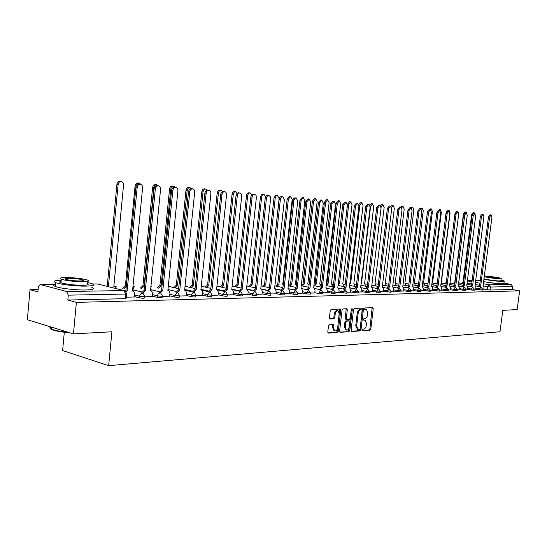 <?xml version="1.0" encoding="UTF-8"?>
<svg xmlns="http://www.w3.org/2000/svg" width="547" height="547" viewBox="0 0 547 547"><rect width="100%" height="100%" fill="white"/><g stroke="black" fill="none" stroke-linecap="round" stroke-linejoin="round"><path stroke-width="0.82" d="M362.121 329.971L362.524 330.737L369.97 330.21L370.804 329.034L373.232 308.74L372.671 307.64L365.232 307.954L364.637 308.775L364.931 309.534L366.517 309.581L367.83 313.048L367.625 314.751C367.228 316.959 366.333 318.21 364.938 318.504L363.967 318.559L363.379 319.386L363.659 320.139L365.307 320.18L366.572 323.598L366.367 325.294C365.97 327.503 365.075 328.761 363.68 329.075L362.709 329.144L362.121 329.971M329.376 324.788L328.473 326.019L327.776 332.008L328.179 333.102L337.39 332.508L338.278 331.284L340.747 310.163L340.316 309.048L331.161 309.397L330.251 310.621L329.41 317.882L329.841 318.99L333.909 318.819L334.805 317.595L335.222 314.019C335.708 311.715 336.672 310.655 338.121 310.846L339.27 313.828L337.649 327.749C337.143 330.115 336.152 331.174 334.675 330.928L333.595 328.015L333.868 325.684L333.451 324.583L329.376 324.788M519.65 290.84L517.161 309.575L502.796 310.361L499.985 331.742L108.655 365.656L111.909 331.783L73.455 333.889L76.375 302.375L519.65 290.84L512.259 289.507L512.642 286.594L490.461 287.025L483.945 286.047M351.078 330.402L351.673 331.503L360.158 330.901L361.006 329.711L363.447 309.171L363.03 308.077L354.394 308.412L353.533 309.602L351.078 330.402M348.931 331.694L340.207 332.309L339.591 331.195L342.053 310.108L342.942 308.898L346.695 308.74L347.297 309.875L346.299 318.381L346.901 319.51L349.369 319.373L350.237 318.169L351.27 309.356L352.001 308.535L352.295 309.308L349.8 330.491L348.931 331.694L339.742 332.056M486.345 282.129L497.722 283.592M73.455 333.889L27.35 319.728L30.003 289.678L38.092 289.561M126.316 286.184L125.208 285.958L122.678 288.399M64.3 332.248L62.618 350.559L108.655 365.656M76.375 302.375L67.835 300.036L68.279 295.154L66.659 291.496L40.143 284.481L38.311 287.1L37.887 291.831L30.003 289.678M512.259 289.507L490.071 290.033L483.746 289.083M503.951 283.141L511.226 284.426L512.642 286.594M474.27 289.445L475.671 289.39M465.9 289.637L467.418 289.575M457.319 289.828L459.077 289.787L459.234 287.66L458.304 285.671L467.261 215.244L466.311 212.797L464.738 215.033L455.767 285.712L454.454 287.113M448.533 290.019L450.304 289.958M439.521 290.225L441.429 290.156M430.284 290.43L432.328 290.361M420.807 290.642L423.002 290.566M411.084 290.854L413.436 290.778M401.101 291.079L403.618 290.997M390.852 291.305L393.539 291.223M380.322 291.544L383.187 291.455M369.505 291.783L372.562 291.688M358.388 292.03L361.635 291.934M346.955 292.289L350.408 292.18M335.195 292.549L338.866 292.44M323.092 292.823L326.99 292.7M310.634 293.096L314.771 292.973M297.794 293.383L302.183 293.254M284.57 293.677L289.226 293.541M270.936 293.985L275.866 293.842M256.878 294.3L262.102 294.149M242.362 294.621L247.9 294.464M227.381 294.956L233.248 294.792M211.908 295.298L218.116 295.127M195.922 295.653L202.486 295.476M179.382 296.023L186.336 295.831M162.274 296.406L169.632 296.2M144.558 296.802L152.346 296.59M126.213 297.212L134.453 296.987M144.586 296.556L144.456 297.848C144.476 298.368 142.781 298.361 139.362 297.814L134.494 296.577M162.295 296.166L162.172 297.445C162.179 297.951 160.524 297.93 157.201 297.397L152.387 296.2M179.409 295.79L179.279 297.062C179.279 297.541 177.666 297.52 174.431 297L169.666 295.838M195.942 295.428L195.812 296.686C195.812 297.144 194.233 297.124 191.081 296.611L186.37 295.483M211.935 295.079L211.805 296.324C211.792 296.761 210.253 296.734 207.183 296.242L202.52 295.141M227.408 294.737L227.278 295.975C227.258 296.392 225.754 296.365 222.759 295.879L218.15 294.806M242.389 294.409L242.259 295.633C242.232 296.036 240.762 296.002 237.836 295.53L233.275 294.484M256.899 294.088L256.769 295.298C256.734 295.688 255.292 295.653 252.44 295.189L247.928 294.17M270.963 293.78L270.827 294.983C270.792 295.353 269.377 295.312 266.594 294.86L262.129 293.869M284.597 293.479L284.461 294.669C284.419 295.024 283.038 294.983 280.31 294.546L275.9 293.575M297.821 293.185L297.684 294.368C297.636 294.71 296.283 294.662 293.623 294.238L289.254 293.288M310.655 292.905L310.518 294.074L306.532 293.937L302.211 293.007M323.113 292.631L322.983 293.794L319.072 293.643L314.798 292.741M335.215 292.365L335.085 293.513L327.017 292.474M346.976 292.105L346.846 293.247L338.894 292.221M358.408 291.852L358.278 292.98L350.436 291.968M369.533 291.606L369.396 292.727L361.663 291.729M380.343 291.366L380.213 292.481L372.582 291.489M390.873 291.134L390.736 292.235L383.208 291.264M401.122 290.908L400.985 292.002L393.56 291.038M411.105 290.689L410.968 291.77L403.638 290.819M420.828 290.478L420.691 291.551L413.457 290.607M430.304 290.266L430.168 291.332L423.022 290.402M439.542 290.06L439.412 291.113L432.349 290.197M448.554 289.862L448.424 290.908L441.45 289.999M457.34 289.671L457.21 290.703L450.325 289.807M465.921 289.479L465.784 290.505L458.981 289.616M474.29 289.295L474.16 290.313L467.432 289.438M482.461 289.117L482.331 290.122L475.685 289.254M482.447 289.267L483.835 289.233L483.992 287.182L483.145 285.26L491.931 217.323L491.069 214.957L489.586 217.125L480.779 285.302L479.555 286.635M67.835 300.036L125.208 298.676L126.111 298.259L126.528 293.978M363.44 319.913L363.83 319.892M364.712 309.328L365.088 309.308M362.176 330.477L369.054 329.998L369.888 328.822L372.151 307.66M351.222 331.25L359.242 330.689L360.083 329.499L362.353 308.077M359.564 329.362L360.158 328.528L362.305 310.47L362.011 309.711L360.863 309.739C359.447 310.019 358.538 311.284 358.135 313.52L356.671 325.916L357.923 329.335L359.564 329.362M361.123 309.52L361.902 309.691M357.41 329.212L355.748 325.704L357.212 313.315C357.615 311.079 358.524 309.821 359.94 309.534L360.972 309.493M346.661 319.455L345.786 319.263L345.369 318.169L346.189 308.761M348.008 331.475L348.877 330.272L351.372 308.973M345.266 327.202L346.326 330.08C347.755 330.299 348.712 329.253 349.205 326.942L349.772 322.108L349.362 321.027L346.709 321.137L345.834 322.34L345.266 327.202L344.337 326.983L345.779 329.95M348.487 320.836L349.177 320.993M344.337 326.983L344.904 322.128L345.779 320.925L348.248 320.781M334.162 330.805L332.665 327.79L332.767 324.576M337.766 310.771L337.184 310.641C335.735 310.443 334.771 311.503 334.292 313.814L335.222 314.019M329.588 318.785L332.973 318.607L333.875 317.383L334.292 313.814M327.933 332.884L336.46 332.289L337.349 331.065L339.632 309.041M461.798 283.394L462.953 282.081L463.603 282.184M467.329 284.406L467.152 282.635M474.96 213.59L474.194 212.776L473.155 213.508M463.569 282.457L462.871 283.592M463.036 282.081L471.617 214.773L473.107 212.633L474.194 212.776M478.461 286.437L479.685 285.103L488.478 216.981L489.962 214.814L491.069 214.957M480.779 285.302L479.685 285.103M453.531 283.51L455.063 282.225M459.172 284.549L458.714 282.437M466.912 213.2L466.037 212.051L465.073 212.646M454.981 282.929L454.605 283.708M454.789 282.177L463.425 214.068L464.95 211.915L466.037 212.051M446.27 282.273L445.067 283.633M450.824 284.693L450.044 282.443M458.639 213.576L457.689 211.313L456.704 211.915M455.001 213.624L456.595 211.169L457.689 211.313M442.27 284.85L441.367 282.546L450.106 212.988L449.135 210.561L448.123 211.176M436.39 283.756L437.34 282.443M446.735 211.545L448.034 210.417L449.135 210.561M475.664 289.418L475.931 287.339L475.063 285.397L483.904 216.646L483.015 214.253L481.504 216.448L472.642 285.431L471.391 286.792M470.283 286.587L471.535 285.233L480.382 216.297L481.9 214.109L483.015 214.253M472.642 285.431L471.535 285.233M467.411 289.602L467.685 287.496L466.782 285.534L475.685 215.956L474.762 213.535L473.217 215.75L464.307 285.575L463.022 286.949M461.914 286.744L463.193 285.37L472.095 215.6L473.64 213.385L474.762 213.535M464.307 285.575L463.193 285.37M453.34 286.908L454.653 285.507L463.603 214.889L465.182 212.646L466.311 212.797M455.767 285.712L454.653 285.507M483.924 279.237C490.974 280.57 497.257 281.308 502.789 281.452L504.231 280.98L500.997 280.064M483.616 281.609C490.659 282.956 496.949 283.695 502.481 283.825L503.924 283.332L504.19 281.336M501.182 278.683L500.929 280.604L499.883 280.946C496.314 281.042 484.991 279.428 483.992 278.69M484.273 276.522C485.271 277.247 496.601 278.847 500.163 278.765L501.209 278.437C500.19 277.705 489.004 276.126 485.374 276.187L484.307 276.269M497.51 278.307L498.194 278.095C495.63 277.35 492.225 276.871 487.979 276.645L487.274 276.857C489.859 277.602 493.271 278.081 497.51 278.307M69.797 332.761C63.09 332.268 57.763 331.427 53.804 330.244C50.235 329.068 49.469 328.036 51.507 327.147M50.604 326.867C49.462 327.537 49.811 328.296 51.65 329.144L53.449 329.807C57.073 330.894 61.968 331.714 68.136 332.255M61.196 280.214C54.269 280.461 52.491 281.288 55.856 282.696C60.512 284.488 76.293 286.3 85.845 286.129C93.434 285.937 95.547 285.117 92.176 283.681L87.212 282.409M55.698 284.426C53.203 284.932 53.141 285.637 55.507 286.553C60.156 288.385 75.937 290.19 85.482 289.992C93.079 289.76 95.192 288.912 91.821 287.448M87.11 283.517C89.551 284.556 88.019 285.144 82.515 285.281C73.551 285.158 66.372 284.331 60.963 282.806C59.274 282.163 59.315 281.671 61.1 281.322M66.064 277.534C60.355 277.623 58.761 278.197 61.285 279.264C66.693 280.768 73.879 281.596 82.843 281.746C88.347 281.63 89.879 281.055 87.438 280.03C82.173 278.539 75.048 277.705 66.064 277.534M79.821 280.987C83.39 280.912 84.382 280.543 82.802 279.879C79.39 278.915 74.795 278.382 69.004 278.273C65.353 278.334 64.327 278.703 65.948 279.387C69.414 280.351 74.036 280.885 79.821 280.987M433.511 285.001L432.588 282.649L441.374 212.243L440.376 209.781L439.33 210.417M427.515 283.879L428.11 282.806M438.161 210.356L439.268 209.638L440.376 209.781M424.54 285.165L423.59 282.751L432.424 211.477L431.398 208.988L430.318 209.645M418.414 284.009L418.605 283.517M416.841 287.599L418.291 286.095L427.46 211.846L429.183 209.494L430.284 208.845L431.398 208.988M450.297 289.985L450.571 287.831L449.62 285.814L458.625 214.52L457.654 212.038L456.041 214.308L447.015 285.855L445.675 287.284M444.554 287.072L445.894 285.65L454.906 214.157L456.519 211.887L457.654 212.038M447.015 285.855L445.894 285.65M441.422 290.177L441.702 288.002L440.718 285.958L449.778 213.781L448.779 211.258L447.131 213.556L438.051 286.006L436.677 287.455M435.549 287.243L436.923 285.794L445.983 213.405L447.631 211.108L448.779 211.258M438.051 286.006L436.923 285.794M415.351 285.329L414.373 282.861L423.255 210.698L422.202 208.175L421.046 208.899M419.959 208.701L421.081 208.024L422.202 208.175M405.922 285.5L404.917 282.97L413.853 209.898L412.766 207.34L411.488 208.229M410.482 207.887L411.638 207.19L412.766 207.34M396.26 285.678L395.228 283.086L404.212 209.077L403.084 206.479L401.642 207.648M400.76 207.053L401.956 206.335L403.084 206.479M386.346 285.862L385.279 283.202L394.319 208.229L393.156 205.604L391.515 207.204M390.756 206.24L392.021 205.453L393.156 205.604M376.172 286.054L375.078 283.325L384.158 207.368L382.968 204.701L381.088 207.347M380.418 205.522L381.827 204.551L382.968 204.701M361.123 283.414L361.464 283.483L361.109 283.524M365.731 286.245L364.61 283.449L373.738 206.479L372.507 203.778L370.606 206.212L361.464 283.483M369.765 204.906L371.358 203.621L372.507 203.778M349.868 283.462L350.627 283.613L349.813 283.893M355.01 286.45L353.854 283.572L363.03 205.563L361.758 202.828L359.817 205.289L350.627 283.613M358.791 204.482L360.603 202.67L361.758 202.828M339.379 283.743L338.292 283.524L339.489 283.743L338.169 284.59M344.001 286.662L344.084 285.944L342.805 283.702L352.029 204.626L350.716 201.85L348.726 204.346L339.489 283.743M338.347 283.517L347.564 204.188L349.56 201.693L350.716 201.85M432.328 290.382L432.602 288.173L431.59 286.108L440.711 213.015L439.672 210.465L437.99 212.79L428.855 286.156L427.446 287.633M426.311 287.421L427.72 285.944L436.841 212.633L438.523 210.315L439.672 210.465M428.855 286.156L427.72 285.944M423.002 290.594L423.275 288.358L422.236 286.266L431.405 212.236L430.339 209.645L428.616 211.997L419.426 286.313L417.983 287.818M419.426 286.313L418.291 286.095M413.429 290.806L413.71 288.542L412.636 286.423L421.86 211.429L420.759 208.81L418.995 211.19L409.758 286.471L408.274 288.002M407.125 287.784L408.609 286.252L417.833 211.033L419.597 208.653L420.759 208.81M409.758 286.471L408.609 286.252M403.611 291.025L403.891 288.727L402.783 286.587L412.062 210.609L410.927 207.949L409.122 210.363L399.83 286.635L398.312 288.194M397.156 287.975L398.674 286.409L407.953 210.205L409.758 207.792L410.927 207.949M399.83 286.635L398.674 286.409M393.532 291.25L393.813 288.925L392.671 286.751L402.004 209.761L400.835 207.067L398.982 209.508L389.642 286.799L388.083 288.392M386.92 288.166L388.479 286.573L397.806 209.351L399.659 206.91L400.835 207.067M389.642 286.799L388.479 286.573M383.187 291.476L383.468 289.124L382.291 286.922L391.673 208.892L390.462 206.157L388.575 208.633L379.174 286.977L377.574 288.597M376.404 288.365L378.004 286.744L387.392 208.469L389.279 206L390.462 206.157M379.174 286.977L378.004 286.744M372.555 291.715L372.842 289.329L371.625 287.1L381.061 207.997L379.809 205.228L377.874 207.73L368.425 287.148L366.777 288.809M365.608 288.577L367.249 286.915L376.685 207.573L378.62 205.07L379.809 205.228M368.425 287.148L367.249 286.915M361.635 291.961L361.923 289.541L360.664 287.278L370.148 207.081L368.863 204.27L366.873 206.807L357.376 287.332L355.687 289.028M354.504 288.789L356.193 287.093L365.676 206.643L367.666 204.106L368.863 204.27M357.376 287.332L356.193 287.093M326.361 283.743L328.05 283.879L326.306 285.575M332.685 286.881L332.774 286.108L331.455 283.838L340.726 203.662L339.372 200.845L337.328 203.375L328.05 283.879M326.901 283.647L336.166 203.217L338.203 200.687L339.372 200.845M314.053 284.242L315.01 283.784L316.282 284.016L314.498 285.753M321.055 287.107L321.151 286.272L319.783 283.975L329.103 202.67L327.701 199.812L325.609 202.376L316.282 284.016M315.127 283.784L324.439 202.212L326.532 199.655L327.701 199.812M301.322 285.295L302.908 283.92L304.18 284.16L302.347 285.931M309.055 285.069L307.79 284.119L317.144 201.652L315.701 198.746L313.554 201.344L304.18 284.16M303.024 283.92L312.378 201.187L314.525 198.588L315.701 198.746M288.679 285.876L290.45 284.064L291.736 284.303L289.842 286.122M296.378 284.618L295.442 284.262L304.843 200.605L303.353 197.652L301.144 200.291L291.736 284.303M290.566 284.064L299.961 200.127L302.17 197.494L303.353 197.652M275.804 286.06L277.623 284.208L278.922 284.454L276.973 286.313M283.278 284.488L282.737 284.413L292.173 199.525L290.635 196.53L288.372 199.204L278.922 284.454M277.753 284.208L287.182 199.04L289.445 196.366L290.635 196.53M262.546 286.259L264.55 284.358L265.726 284.611L263.722 286.512M269.753 284.563L279.134 198.411L277.315 195.361L276.03 196.065L275.216 198.076L265.726 284.611M264.55 284.358L274.02 197.911L275.237 195.532L277.541 195.368M248.892 286.464L250.957 284.515L252.133 284.775L250.068 286.724M265.719 196.599L263.818 194.164L262.492 194.882L261.705 196.592L252.133 284.775M250.957 284.515L260.461 196.756L261.705 194.342L264.051 194.178M234.813 286.676L236.803 284.679L238.123 284.939L235.989 286.936M251.777 194.794L250.136 192.947C248.83 192.975 248.01 193.905 247.682 195.73L238.123 284.939M236.94 284.679L246.478 195.566C246.813 193.741 247.634 192.811 248.94 192.783L250.136 192.947M220.297 286.895L222.492 284.843L223.675 285.11L221.48 287.161M237.377 193.159L235.798 191.676C234.444 191.703 233.603 192.647 233.261 194.506L223.675 285.11M222.492 284.843L232.058 194.335C232.4 192.476 233.241 191.539 234.595 191.512L235.798 191.676M205.316 287.12L207.436 285.014L208.769 285.281L206.506 287.394M222.513 191.6L220.995 190.37C219.6 190.39 218.732 191.347 218.39 193.235L208.769 285.281M207.587 285.014L217.186 193.064C217.528 191.177 218.397 190.219 219.791 190.199L220.995 190.37M189.857 287.36L192.202 285.192L193.385 285.466L191.047 287.633M207.197 190.103L205.72 189.016C204.277 189.03 203.381 190 203.033 191.929L193.385 285.466M192.202 285.192L201.822 191.758C202.171 189.83 203.067 188.865 204.51 188.845L205.72 189.016M173.898 287.606L176.155 285.377L177.502 285.65L175.088 287.886M191.436 188.681L189.939 187.621C188.448 187.628 187.525 188.612 187.17 190.575L177.502 285.65M176.312 285.377L185.959 190.404C186.315 188.442 187.238 187.457 188.729 187.45L189.939 187.621M157.399 287.866L159.738 285.561L161.091 285.842L158.589 288.153M175.204 187.293L173.638 186.178C172.093 186.178 171.136 187.183 170.773 189.18L161.091 285.842M159.902 285.561L169.563 189.002C169.926 187.006 170.876 186.007 172.421 186.007L173.638 186.178M140.347 288.132L142.767 285.76L144.121 286.04L141.536 288.419M151.061 290.737L150.883 286.888M158.418 185.864L156.777 184.681C155.177 184.681 154.192 185.7 153.823 187.73L144.121 286.04M142.931 285.76L152.606 187.559C152.975 185.522 153.967 184.51 155.56 184.51L156.777 184.681M133.755 291.141L133.967 288.987L132.969 286.478M141.153 184.571L139.335 183.142C137.858 183.088 136.859 183.97 136.353 185.775M126.309 286.252L123.902 288.7M125.379 285.958L135.068 186.062C135.444 183.99 136.463 182.958 138.124 182.965L139.335 183.142M350.408 292.207L350.695 289.76L349.396 287.462L358.935 206.137L357.601 203.286L355.564 205.857L346.012 287.517L344.282 289.247M343.092 289.007L344.829 287.278L354.367 205.693L356.398 203.122L357.601 203.286M346.012 287.517L344.829 287.278M338.86 292.467L339.154 289.978L337.807 287.654L347.4 205.166L346.019 202.267L343.933 204.879L334.333 287.715L332.549 289.479M331.359 289.233L333.144 287.469L342.723 204.715L344.815 202.11L346.019 202.267M334.333 287.715L333.144 287.469M326.99 292.734L327.277 290.211L326.327 287.9L325.889 287.852L335.523 204.168L334.101 201.228L331.961 203.874L322.306 287.913L320.474 289.719M319.277 289.466L321.116 287.66L330.744 203.703L332.891 201.064L334.101 201.228M322.306 287.913L321.116 287.66M314.764 293.007L315.058 290.443L314.087 288.105L313.622 288.05L323.304 203.142L321.834 200.154L319.633 202.834L309.937 288.112L308.05 289.965M306.846 289.712L308.734 287.866L318.416 202.663L320.617 199.99L321.834 200.154M309.937 288.112L308.734 287.866M302.183 293.288L302.477 290.689L301.486 288.317L300.987 288.262L310.717 202.082L309.199 199.046L306.935 201.768L297.192 288.324L295.25 290.218M294.047 289.958L295.989 288.071L305.711 201.597L307.975 198.882L309.199 199.046M297.192 288.324L295.989 288.071M289.219 293.575L289.513 290.936L288.508 288.542L287.975 288.474L297.753 200.995L296.18 197.911L294.867 198.417L293.903 200.332L284.064 288.542L282.067 290.478M280.857 290.218L282.854 288.283L292.672 200.161L294.054 197.932L296.18 197.911M284.064 288.542L282.854 288.283M275.866 293.876L276.16 291.195L275.134 288.768L274.567 288.7L284.385 199.867L282.758 196.735C281.493 196.77 280.7 197.706 280.365 199.532L270.539 288.761L268.474 290.751M267.257 290.484L269.322 288.501L279.127 199.361C279.462 197.535 280.262 196.605 281.52 196.564L282.758 196.735M270.539 288.761L269.322 288.501M262.095 294.183L262.396 291.462L261.35 289.007L260.748 288.925L270.601 198.711L270.245 196.558L268.912 195.525C267.613 195.559 266.792 196.503 266.451 198.363L256.584 288.994L254.458 291.031M253.24 290.765L255.367 288.727L265.213 198.192C265.555 196.332 266.375 195.388 267.674 195.354L268.912 195.525M256.584 288.994L255.367 288.727M247.894 294.498L248.194 291.736L247.135 289.254L246.485 289.158L256.379 197.515L256.003 195.327L254.628 194.274C253.288 194.308 252.44 195.265 252.099 197.152L242.191 289.233L239.996 291.325M238.772 291.052L240.974 288.96L250.854 196.982C251.196 195.094 252.044 194.13 253.391 194.103L254.628 194.274M242.191 289.233L240.974 288.96M233.241 294.826L233.542 292.016L232.468 289.507L231.771 289.404L241.699 196.277C241.767 194.424 241.165 193.33 239.887 192.988C238.499 193.009 237.63 193.987 237.275 195.908L227.34 289.472L225.07 291.626M223.846 291.346L226.109 289.199L236.03 195.73C236.379 193.809 237.248 192.838 238.642 192.811L239.887 192.988M227.34 289.472L226.109 289.199M218.109 295.161L218.41 292.31L217.323 289.773L216.571 289.65L226.533 195.005C226.602 193.125 225.979 192.004 224.66 191.655C223.224 191.676 222.321 192.667 221.966 194.623L211.997 289.725L209.651 291.941M208.428 291.66L210.766 289.445L220.714 194.445C221.07 192.489 221.973 191.498 223.408 191.477L224.66 191.655M211.997 289.725L210.766 289.445M202.486 295.51L202.787 292.611L201.693 290.054L200.872 289.91L210.868 193.686C210.93 191.778 210.287 190.643 208.92 190.274C207.436 190.294 206.506 191.3 206.144 193.289L196.147 289.985L193.727 292.255M192.496 291.982L194.917 289.705L204.893 193.112C205.255 191.122 206.178 190.117 207.669 190.103L208.92 190.274M196.147 289.985L194.917 289.705M186.329 295.872L186.63 292.925L185.536 290.341L184.647 290.177L194.664 192.325C194.732 190.39 194.055 189.228 192.653 188.852C191.108 188.865 190.151 189.884 189.782 191.915L179.758 290.259L177.262 292.577M176.025 292.317L178.527 289.965L188.524 191.737C188.9 189.706 189.85 188.688 191.395 188.674L192.653 188.852M179.758 290.259L178.527 289.965M169.625 296.242L169.932 293.247L168.838 290.648L167.867 290.457L177.905 190.917C177.966 188.947 177.269 187.771 175.819 187.382C174.22 187.382 173.235 188.421 172.852 190.493L162.808 290.539L160.23 292.912M158.986 292.666L161.577 290.238L171.594 190.308C171.97 188.243 172.961 187.204 174.561 187.204L175.819 187.382M162.808 290.539L161.577 290.238M152.346 296.631L152.647 293.582L151.567 290.97L150.507 290.737L160.558 189.46C160.613 187.457 159.895 186.26 158.391 185.857C156.736 185.85 155.71 186.903 155.327 189.016L145.27 290.826L142.603 293.274M141.352 293.028L144.032 290.525L154.069 188.831C154.452 186.725 155.478 185.672 157.133 185.679L158.391 185.857M145.27 290.826L144.032 290.525M106.583 286.225L107.78 286.525M116.073 288.597L115.007 286.676L113.831 286.402L123.54 185.153C123.588 183.163 122.836 181.96 121.29 181.542C119.567 181.522 118.508 182.575 118.125 184.688L108.409 286.464M107.219 286.163L116.908 184.51C117.297 182.397 118.35 181.351 120.073 181.372L121.29 181.542M134.453 297.028L134.753 293.924L133.7 291.312L132.524 291.038L142.589 187.949C142.644 185.918 141.892 184.695 140.347 184.277C138.623 184.264 137.564 185.33 137.167 187.491L127.102 291.127L125.803 291.476M125.126 290.908L125.865 290.819L135.909 187.306C136.306 185.153 137.365 184.079 139.088 184.1L140.347 184.277M127.102 291.127L125.865 290.819M66.659 291.496L124.025 290.58L97.612 283.989L92.997 284.03M55.705 284.378L40.382 284.522M487.363 289.746L487.76 286.737L489.025 284.775L511.226 284.426M479.281 285.199L475.179 284.454M471.719 283.825L467.309 283.025M467.377 280.885L471.986 281.712M475.452 282.334L479.938 283.141M483.336 283.756L489.025 284.775L490.461 287.025L490.071 290.033M475.699 280.433L480.293 280.392L475.699 280.461M472.143 280.488L467.425 280.536M139.362 297.814L139.526 296.2L134.651 294.97M157.201 297.397L157.358 295.811L152.545 294.621M141.755 291.961L133.865 290.013M174.431 297L174.589 295.442L169.823 294.286M159.327 291.742L151.157 289.76M191.081 296.611L191.238 295.079L186.527 293.958M176.305 291.524L167.963 289.534M207.183 296.242L207.34 294.73L202.677 293.636M192.729 291.305L184.729 289.425M222.759 295.879L222.916 294.395L218.301 293.329M208.619 291.093L200.934 289.315M237.836 295.53L237.993 294.067L233.432 293.035M223.996 290.881L216.619 289.206M252.44 295.189L252.598 293.753L248.085 292.741M238.895 290.676L231.798 289.083M266.594 294.86L266.745 293.445L262.286 292.46M253.329 290.478L246.506 288.966M280.31 294.546L280.467 293.151L276.05 292.187M267.326 290.279L260.755 288.837M293.623 294.238L293.773 292.864L289.404 291.92M280.898 290.081L275.36 288.884M306.532 293.937L306.689 292.583L302.368 291.66M294.067 289.889L288.905 288.789M319.072 293.643L319.222 292.317L321.082 289.862L323.133 292.46L319.222 292.317M331.25 293.363L331.4 292.05L327.168 291.168M343.078 293.089L343.229 291.797L339.044 290.929M354.579 292.823L354.729 291.544L350.586 290.696M365.765 292.563L365.916 291.305L361.806 290.471M376.644 292.31L376.794 291.072L372.733 290.252M387.235 292.064L387.379 290.84L383.358 290.04M397.539 291.825L397.69 290.621L393.703 289.835M407.577 291.592L407.727 290.402L403.782 289.63M417.361 291.366L417.505 290.19L413.6 289.431M426.892 291.148L427.036 289.985L423.166 289.24M436.178 290.929L436.321 289.787L432.492 289.055M445.244 290.724L445.381 289.589L441.593 288.871M454.078 290.519L454.222 289.397L450.461 288.693M462.7 290.313L462.844 289.213L459.124 288.515M471.124 290.122L471.261 289.028L467.576 288.344M479.343 289.931L479.48 288.85L475.828 288.18M482.475 289.042L479.48 288.85L480.772 286.867L482.475 289.042M474.297 289.219L471.261 289.028L472.581 287.018L474.297 289.219M465.928 289.404L462.844 289.213L464.191 287.175L465.928 289.404M457.354 289.589L454.222 289.397L455.596 287.339L457.354 289.589M448.561 289.773L445.381 289.589L446.79 287.503L448.561 289.773M439.556 289.972L436.321 289.787L437.757 287.674L439.556 289.972M430.318 290.17L427.036 289.985L428.499 287.845L430.318 290.17M420.841 290.375L417.505 290.19L419.002 288.023L420.841 290.375M411.118 290.58L407.727 290.402L409.259 288.207L411.118 290.58M401.136 290.799L397.69 290.621L399.255 288.399L401.136 290.799M390.886 291.018L387.379 290.84L388.985 288.59L390.886 291.018M380.363 291.243L376.794 291.072L378.435 288.789L380.363 291.243M369.546 291.476L365.916 291.305L367.598 288.987L369.546 291.476M358.429 291.708L354.729 291.544L356.453 289.199L358.429 291.708M346.996 291.954L343.229 291.797L345 289.411L346.996 291.954M335.236 292.207L331.4 292.05L333.212 289.637L335.236 292.207M310.675 292.727L306.689 292.583L308.597 290.095L310.675 292.727M297.841 293.001L293.773 292.864L295.729 290.341L297.841 293.001M284.618 293.281C284.577 293.63 283.189 293.589 280.467 293.151L282.478 290.587L284.618 293.281M270.984 293.575C270.95 293.937 269.534 293.896 266.745 293.445L268.809 290.84L270.984 293.575M256.919 293.869C256.892 294.252 255.449 294.211 252.598 293.753L254.717 291.107L256.919 293.869M242.41 294.177C242.389 294.573 240.919 294.539 237.993 294.067L240.174 291.38L240.721 291.489L242.41 294.177M227.436 294.491C227.415 294.908 225.911 294.874 222.916 294.395L225.159 291.66L225.754 291.783L227.436 294.491M211.962 294.819C211.956 295.257 210.41 295.223 207.34 294.73L209.651 291.954L210.301 292.091L211.962 294.819M195.97 295.161C195.97 295.612 194.39 295.585 191.238 295.079L193.617 292.255L194.335 292.413L195.97 295.161M179.437 295.51C179.443 295.982 177.823 295.961 174.589 295.442L177.043 292.563L177.83 292.754L179.437 295.51M162.329 295.865C162.343 296.365 160.681 296.344 157.358 295.811L158.22 293.76L159.888 292.884L160.763 293.11L162.329 295.865M144.62 296.242C144.634 296.761 142.938 296.741 139.526 296.2L140.408 294.108L142.131 293.219L143.102 293.486L144.62 296.242M151.43 286.437L150.945 286.272L151.43 286.437M133.03 286.519L134.316 286.662M115.137 286.765L116.607 286.895M125.208 298.676L125.66 294.047L68.279 295.154M126.562 293.65L125.66 294.047L124.025 290.58L125.092 290.895L126.562 293.65M97.263 283.955L98.542 284.221M372.309 308.542L373.232 308.74M369.888 328.822L370.804 329.034M369.054 329.998L369.97 330.21M362.524 308.966L363.447 309.171M360.083 329.499L361.006 329.711M359.242 330.689L360.158 330.901M359.94 309.534L360.863 309.739M357.212 313.315L358.135 313.52M355.748 325.704L356.671 325.916M346.367 309.67L347.297 309.875M345.369 318.169L346.299 318.381M351.365 309.11L352.295 309.308M348.877 330.272L349.8 330.491M345.779 320.925L346.709 321.137M344.904 322.128L345.834 322.34M332.938 325.465L333.868 325.684M332.665 327.79L333.595 328.015M333.875 317.383L334.805 317.595M332.973 318.607L333.909 318.819M339.81 309.958L340.747 310.163M337.349 331.065L338.278 331.284M336.46 332.289L337.39 332.508M462.953 282.081L463.596 282.197M471.617 214.773L472.259 214.855M480.704 285.302L479.61 285.103M489.586 217.125L488.478 216.981M454.714 282.177L455.063 282.245M463.425 214.068L463.774 214.116M472.56 285.438L471.459 285.233M481.504 216.448L480.382 216.297M464.225 285.575L463.118 285.37M473.217 215.75L472.095 215.6M455.685 285.712L454.571 285.507M464.738 215.033L463.603 214.889M446.933 285.855L445.812 285.65M456.041 214.308L454.906 214.157M437.962 286.006L436.834 285.794M447.131 213.556L445.983 213.405M370.155 206.151L370.606 206.212M349.861 283.483L350.518 283.613M358.935 205.173L359.817 205.289M347.564 204.188L348.726 204.346M428.766 286.156L427.631 285.944M437.99 212.79L436.841 212.633M419.337 286.313L418.195 286.095M428.616 211.997L427.46 211.846M409.662 286.471L408.513 286.252M418.995 211.19L417.833 211.033M399.734 286.635L398.578 286.409M409.122 210.363L407.953 210.205M389.539 286.806L388.377 286.573M398.982 209.508L397.806 209.351M379.071 286.977L377.909 286.744M388.575 208.633L387.392 208.469M368.316 287.154L367.146 286.922M377.874 207.73L376.685 207.573M357.266 287.332L356.09 287.1M366.873 206.807L365.676 206.643M326.785 283.647L327.933 283.879M336.166 203.217L337.328 203.375M315.01 283.784L316.166 284.016M324.439 202.212L325.609 202.376M302.908 283.92L304.064 284.16M312.378 201.187L313.554 201.344M290.45 284.064L291.613 284.31M299.961 200.127L301.144 200.291M277.623 284.208L278.792 284.461M287.182 199.04L288.372 199.204M264.42 284.365L265.596 284.611M274.02 197.911L275.216 198.076M250.82 284.515L251.996 284.775M260.461 196.756L261.657 196.92M236.803 284.679L237.986 284.939M246.478 195.566L247.682 195.73M222.349 284.843L223.532 285.11M232.058 194.335L233.261 194.506M207.436 285.014L208.626 285.281M217.186 193.064L218.39 193.235M192.052 285.192L193.235 285.466M201.822 191.758L203.033 191.929M176.155 285.377L177.344 285.65M185.959 190.404L187.17 190.575M159.738 285.561L160.927 285.849M169.563 189.002L170.773 189.18M142.767 285.76L143.957 286.047M152.606 187.559L153.823 187.73M125.208 285.958L126.309 286.231M135.068 186.062L136.155 186.219M345.902 287.524L344.719 287.284M355.564 205.857L354.367 205.693M334.217 287.715L333.027 287.469M343.933 204.879L342.723 204.715M322.19 287.913L321 287.667M331.961 203.874L330.744 203.703M309.814 288.119L308.617 287.866M319.633 202.834L318.416 202.663M297.069 288.324L295.865 288.071M306.935 201.768L305.711 201.597M283.941 288.542L282.731 288.283M293.855 200.667L292.624 200.496M270.403 288.768L269.192 288.501M280.365 199.532L279.127 199.361M256.447 288.994L255.23 288.727M266.451 198.363L265.213 198.192M242.054 289.233L240.83 288.96M252.099 197.152L250.854 196.982M227.19 289.479L225.966 289.199M237.275 195.908L236.03 195.73M211.846 289.732L210.616 289.445M221.966 194.623L220.714 194.445M195.99 289.992L194.759 289.705M206.144 193.289L204.893 193.112M179.601 290.259L178.363 289.972M189.782 191.915L188.524 191.737M162.644 290.539L161.413 290.245M172.852 190.493L171.594 190.308M145.099 290.826L143.861 290.525M155.327 189.016L154.069 188.831M107.041 286.17L108.231 286.464M116.908 184.51L118.125 184.688M126.925 291.127L125.687 290.819M137.167 187.491L135.909 187.306M459.07 282.895L463.412 283.688M466.94 284.331L471.548 285.172M475.801 285.951L480.847 286.874M450.714 282.997L454.872 283.756M458.468 284.419L463.206 285.288M467.541 286.088L472.663 287.025M442.154 283.093L446.126 283.825M449.784 284.502L454.666 285.404M459.083 286.225L464.273 287.182M433.388 283.196L437.162 283.893M440.889 284.59L445.908 285.527M450.413 286.361L455.678 287.346M424.41 283.298L427.966 283.961M431.774 284.679L436.944 285.643M441.525 286.505L446.872 287.51M415.207 283.401L418.544 284.03M422.421 284.761L427.747 285.766M432.417 286.655L437.846 287.681M405.771 283.51L408.876 284.098M412.828 284.85L418.311 285.896M423.077 286.799L428.588 287.852M396.096 283.62L398.948 284.166M402.982 284.939L408.636 286.026M413.491 286.956L419.098 288.03M386.168 283.729L388.76 284.228M392.883 285.028L398.708 286.156M403.659 287.113L409.354 288.214M375.98 283.838L378.298 284.296M382.503 285.117L388.514 286.286M393.567 287.271L399.351 288.399M365.526 283.955L367.557 284.358M371.851 285.199L378.045 286.423M383.194 287.435L389.081 288.59M354.791 284.078L356.507 284.419M360.897 285.288L367.29 286.56M372.548 287.599L378.538 288.789M343.755 284.194L345.157 284.474M349.642 285.377L356.241 286.696M361.608 287.77L367.7 288.994M332.419 284.317L333.479 284.536M338.067 285.459L344.883 286.84M350.353 287.948L356.555 289.206M320.768 284.447L321.465 284.59M326.156 285.548L333.198 286.984M338.784 288.125L345.102 289.418M313.896 285.63L321.178 287.134M326.88 288.31L333.314 289.637M301.281 285.712L308.802 287.278M314.621 288.495L321.185 289.869M288.276 285.787L296.057 287.435M302.006 288.686L308.693 290.101M274.881 285.869L282.936 287.585M289.001 288.884L295.831 290.341M261.069 285.937L269.404 287.743M275.599 289.083L282.573 290.587M246.827 286.013L255.456 287.9M261.774 289.281L268.905 290.847M232.119 286.074L241.07 288.064M247.511 289.493L254.799 291.107M216.94 286.136L226.219 288.221M232.79 289.705L240.249 291.38M201.262 286.197L210.875 288.392M217.569 289.917L225.22 291.66M185.05 286.245L195.033 288.556M201.836 290.136L209.692 291.954M168.291 286.286L178.65 288.727M185.549 290.348L193.638 292.255M134.302 286.655L132.976 286.437M116.586 286.888L115.014 286.683M97.366 283.955L92.922 283.996M55.712 284.337L40.143 284.481M472.15 280.467L467.425 280.508M361.088 309.506L361.936 309.691M357 329.116L357.923 329.335M345.786 319.263L346.709 319.475M345.403 329.862L346.326 330.08M348.439 320.809L349.232 320.993M333.745 330.703L334.675 330.928M53.804 330.244L53.449 329.807M55.856 282.696L55.507 286.553M60.963 282.806L61.285 279.264M82.713 280.796L82.802 279.879M51.821 327.243L51.65 329.144M430.339 209.645L429.183 209.494"/></g></svg>
